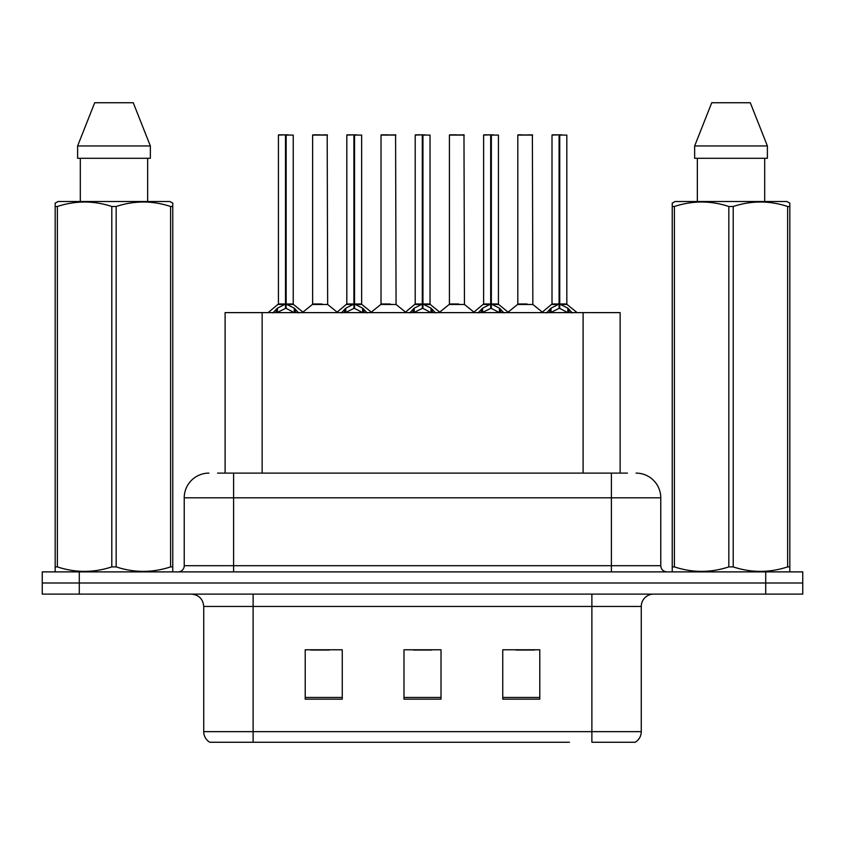 <?xml version="1.0" encoding="UTF-8"?>
<svg xmlns="http://www.w3.org/2000/svg" width="845" height="845" viewBox="0 0 845 845"><rect width="100%" height="100%" fill="white"/><g stroke="black" fill="none" stroke-linecap="round" stroke-linejoin="round"><path stroke-width="1.27" d="M225.108 473.115L225.108 312.618L620.135 312.618L620.135 473.115M641.27 731.643C641.123 736.238 639.105 739.776 635.218 742.259L591.88 742.259L591.88 731.643L641.27 731.643L641.27 606.456A12.348 12.348 0 0 1 653.618 594.109M569.414 742.259L209.782 742.259A12.348 12.348 0 0 1 203.729 731.643L203.729 606.456C203.001 598.957 198.881 594.838 191.382 594.109M802.75 594.109L802.75 582.997L42.25 582.997L42.25 594.109L79.282 594.109L79.282 582.997L42.25 582.997L42.25 571.885L79.282 571.885L79.282 582.997L802.75 582.997L802.75 594.109L79.282 594.109M539.786 699.164L539.786 649.784L502.743 649.784L502.743 699.164L539.786 699.164M342.257 699.164L342.257 649.784L305.214 649.784L305.214 699.164L342.257 699.164M441.016 699.164L441.016 649.784L403.984 649.784L403.984 699.164L441.016 699.164M310.77 650.037L329.286 650.037M515.957 650.037L534.473 650.037M413.363 650.037L431.879 650.037M218.126 473.115L627.434 473.115M217.566 473.115L233.611 473.115L233.611 497.811L184.231 497.811L184.231 565.706A6.168 6.168 0 0 1 178.052 571.885M208.916 473.115A24.695 24.695 0 0 0 184.231 497.811M636.084 473.115A24.695 24.695 0 0 1 660.769 497.811L660.769 565.706C661.107 569.424 663.167 571.484 666.948 571.885M802.75 582.997L802.75 571.885L79.282 571.885M272.924 312.914L277.413 308.171L285.504 304.084L285.504 308.393L285.726 134.841L278.67 134.841L285.726 134.841M286.159 135.094L293.236 135.094L286.159 135.094L286.159 304.084L294.25 308.171L298.739 312.914M285.515 134.841L278.428 135.094L278.428 303.978L285.504 304.084M293.236 135.094L293.236 303.978L286.159 303.989L293.468 304.464L286.973 304.464M285.504 135.094L285.504 303.989L278.428 303.978L268.129 312.618M286.149 134.841L286.159 303.978M283.36 134.841L288.303 134.841M285.832 303.978L285.937 302.753M286.159 304.084L286.159 308.393L285.937 303.978M294.25 312.65L286.159 308.393M285.504 308.393L278.607 311.805M321.903 303.978L312.396 304.464L327.659 304.464L327.195 134.841L312.618 135.094L312.618 303.978L320.35 303.978M319.928 134.841L312.872 134.841M341.327 312.914L345.816 308.171L353.907 304.084L353.907 308.393L354.118 134.841L347.063 134.841L354.118 134.841M354.551 135.094L361.639 135.094L354.551 135.094L354.551 304.084L362.642 308.171L367.131 312.914M353.918 134.841L346.82 135.094L346.82 303.978L353.907 304.084M361.639 135.094L361.639 303.978L354.551 303.978L361.861 304.464L355.365 304.464M353.907 135.094L353.907 303.989L346.82 303.978L336.532 312.618M354.541 134.841L354.551 303.978M351.763 134.841L356.696 134.841M354.224 303.978L354.34 302.753M354.551 304.084L354.551 308.393L354.34 303.978M362.642 312.65L354.551 308.393M353.907 308.393L347.01 311.805M409.719 312.914L414.208 308.171L422.299 304.084L422.299 308.393L422.511 134.841L415.465 134.841L422.511 134.841M422.944 135.094L430.031 135.094L422.944 135.094L422.944 304.084L431.034 308.171L435.524 312.914M422.31 134.841L415.212 135.094L415.212 303.978L422.299 304.084M430.031 135.094L430.031 303.978L422.944 303.989L430.253 304.464L423.757 304.464M422.299 135.094L422.299 303.989L415.222 303.978L404.924 312.618M422.933 134.841L422.944 303.978M420.155 134.841L425.088 134.841M422.627 303.978L422.732 302.753M422.944 304.084L422.944 308.393L422.732 303.978M431.034 312.65L422.944 308.393M422.299 308.393L415.402 311.805M478.112 312.914L482.601 308.171L490.691 304.084L490.691 308.393L490.913 134.841L483.858 134.841L490.913 134.841M491.346 135.094L498.423 135.094L491.346 135.094L491.346 304.084L499.437 308.171L503.926 312.914M490.702 134.841L483.615 135.094L483.615 303.978L490.691 304.084M498.423 135.094L498.423 303.978L491.346 303.989L498.656 304.464L492.16 304.464M490.691 135.094L490.691 303.989L483.615 303.978L473.316 312.618M491.336 134.841L491.346 303.978M488.547 134.841L493.491 134.841M491.019 303.978L491.125 302.753M491.346 304.084L491.346 308.393L491.125 303.978M499.437 312.65L491.346 308.393M490.691 308.393L483.794 311.805M546.514 312.914L551.003 308.171L559.094 304.084L559.094 308.393L559.305 134.841L552.25 134.841L559.305 134.841M559.739 135.094L566.826 135.094L559.739 135.094L559.739 304.084L567.829 308.171L572.318 312.914M559.105 134.841L552.007 135.094L552.007 303.978L559.094 304.084M566.826 135.094L566.826 303.978L559.739 303.989L567.048 304.464L560.552 304.464M559.094 135.094L559.094 303.989L552.007 303.978L541.708 312.618M559.728 134.841L559.739 303.978M556.95 134.841L561.883 134.841M559.411 303.978L559.527 302.753M559.739 304.084L559.739 308.393L559.527 303.978M567.829 312.65L559.739 308.393M559.094 308.393L552.197 311.805M390.295 303.978L380.789 304.464L396.062 304.464L395.587 134.841L381.021 135.094L381.021 303.978L388.753 303.978M388.32 134.841L381.264 134.841M458.687 303.978L449.191 304.464L464.454 304.464L463.979 134.841L449.413 135.094L449.413 303.978L457.145 303.978M456.712 134.841L449.656 134.841M527.09 303.978L517.584 304.464L532.846 304.464L532.382 134.841L517.805 135.094L517.805 303.978L525.537 303.978M522.749 134.841L518.059 134.841M172 571.885L172.771 571.442L172.771 566.889L170.595 566.889L170.595 206.497C152.522 200.518 134.376 200.518 116.166 206.497L111.793 206.497C93.732 200.518 75.585 200.518 57.365 206.497L55.178 206.497L55.178 203.106L58.041 201.511L55.178 203.106L55.178 568.442M116.166 206.497L116.166 566.889C134.228 572.868 152.375 572.868 170.595 566.889M116.166 566.889L111.793 566.889L111.793 206.497M57.365 206.497L57.365 566.889C75.437 572.868 93.573 572.868 111.793 566.889M57.365 566.889L55.178 566.889L55.178 571.442L55.95 571.885M172.771 568.442L172.771 203.106L169.919 201.511L172.771 203.106L172.771 206.497L170.595 206.497M169.919 201.511L58.041 201.511M80.307 158.3L80.307 201.511M147.653 201.511L147.653 158.3M150.347 158.3L150.347 145.953L150.347 158.3L77.613 158.3L77.613 145.953L94.703 102.741L77.613 145.953L150.347 145.953L133.256 102.741L94.703 102.741M133.256 102.741L150.347 145.953M789.05 571.885L789.821 571.442L789.821 566.889L787.635 566.889L787.635 206.497C769.563 200.518 751.427 200.518 733.206 206.497L728.834 206.497C710.772 200.518 692.625 200.518 674.405 206.497L672.229 206.497L672.229 203.106L675.081 201.511L672.229 203.106L672.229 568.442M733.206 206.497L733.206 566.889C751.268 572.868 769.415 572.868 787.635 566.889M733.206 566.889L728.834 566.889L728.834 206.497M674.405 206.497L674.405 566.889C692.477 572.868 710.624 572.868 728.834 566.889M674.405 566.889L672.229 566.889L672.229 571.442L673 571.885M789.821 568.442L789.821 203.106L786.959 201.511L789.821 203.106L789.821 206.497L787.635 206.497M786.959 201.511L675.081 201.511M697.347 158.3L697.347 201.511M764.693 201.511L764.693 158.3L764.693 201.511M767.387 158.3L767.387 145.953L767.387 158.3L694.653 158.3L694.653 145.953L711.743 102.741L694.653 145.953L767.387 145.953L750.297 102.741L711.743 102.741M750.297 102.741L767.387 145.953M262.151 473.115L262.151 312.618M583.103 473.115L583.103 312.618M591.88 594.109L591.88 606.456L203.729 606.456M641.27 606.456L591.88 606.456L591.88 731.643L253.12 731.643L253.12 742.259M203.729 731.643L253.12 731.643L253.12 594.109M765.718 594.109L765.718 571.885M441.016 697.452L403.984 697.452M342.257 697.452L305.214 697.452M539.786 697.452L502.743 697.452M233.611 571.885L233.611 565.706L660.769 565.706M184.231 565.706L233.611 565.706L233.611 497.811L611.389 497.811L611.389 571.885M660.769 497.811L611.389 497.811L611.389 473.115M284.691 304.464L278.195 304.464M285.504 303.978L285.726 302.753M294.25 308.171L294.25 312.618M295.539 309.291L295.539 312.618M276.125 309.291L276.125 312.618M277.413 308.171L277.413 312.618M327.438 135.094L312.618 135.094M353.094 304.464L346.598 304.464M353.907 303.978L354.118 302.753M362.642 308.171L362.642 312.618M363.941 309.291L363.941 312.618M344.517 309.291L344.517 312.618M345.816 308.171L345.816 312.618M421.486 304.464L414.99 304.464M422.299 303.978L422.511 302.753M431.034 308.171L431.034 312.618M432.334 309.291L432.334 312.618M412.909 309.291L412.909 312.618M414.208 308.171L414.208 312.618M489.878 304.464L483.382 304.464M490.691 303.978L490.913 302.753M499.437 308.171L499.437 312.618M500.726 309.291L500.726 312.618M481.312 309.291L481.312 312.618M482.601 308.171L482.601 312.618M558.281 304.464L551.785 304.464M559.094 303.978L559.305 302.753M567.829 308.171L567.829 312.618M569.129 309.291L569.129 312.618M549.704 309.291L549.704 312.618M551.003 308.171L551.003 312.618M395.83 135.094L381.021 135.094M464.232 135.094L449.413 135.094M532.625 135.094L517.805 135.094M293.468 304.464L303.535 312.618M312.396 304.464L302.933 312.132M327.659 304.464L337.134 312.132M361.861 304.464L371.927 312.618M430.253 304.464L440.329 312.618M498.656 304.464L508.722 312.618M567.048 304.464L577.114 312.618M380.789 304.464L371.325 312.132M396.062 304.464L405.526 312.132M449.191 304.464L439.727 312.132M464.454 304.464L473.918 312.132M517.584 304.464L508.12 312.132M532.846 304.464L542.321 312.132"/></g></svg>
